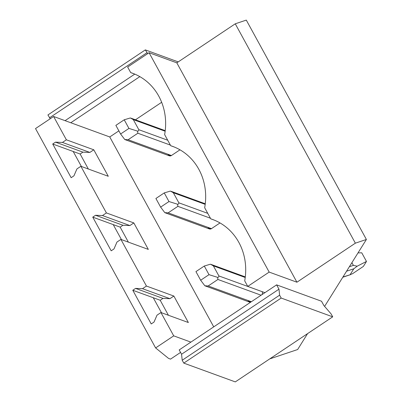 <?xml version="1.0" encoding="UTF-8"?>
<svg xmlns="http://www.w3.org/2000/svg" width="402" height="402" viewBox="0 0 402 402"><rect width="100%" height="100%" fill="white"/><g stroke="black" fill="none" stroke-linecap="round" stroke-linejoin="round"><path stroke-width="0.6" d="M332.705 316.836L281.189 298.053L279.611 295.174L278.973 289.179L276.611 284.862L321.525 301.239L323.886 305.555L331.132 313.957L332.705 316.836L235.296 381.9L183.774 363.112L182.201 360.237L181.563 354.242L179.197 349.926L264.918 292.671L247.748 286.405L269.174 272.094L296.917 282.209L355.363 243.17L366.398 239.471L324.595 306.379M281.189 298.053L183.774 363.112M279.611 295.174L182.201 360.237M278.973 289.179L181.563 354.242M276.611 284.862L264.918 292.671M180.563 352.418L170.528 359.122L168.549 358.398L155.619 347.936L173.714 335.856L190.885 342.117M168.408 315.258L160.197 300.254L132.786 290.259L151.227 323.942L154.011 322.082L157.006 315.168L160.946 312.535L188.357 322.53L173.855 296.048L146.444 286.048L120.912 239.411L116.972 242.044L113.977 248.959L111.193 250.818L92.751 217.135L95.535 215.276L102.475 215.557L106.409 212.929L80.877 166.287L76.938 168.92L73.943 175.835L71.159 177.694L52.717 144.011L55.501 142.152L62.441 142.434L66.375 139.806L53.612 116.485L109.751 136.956L118.881 130.861M128.374 242.135L120.163 227.13L92.751 217.135M88.345 169.011L80.129 154.006L52.717 144.011M307.58 333.62L297.641 349.534L269.737 358.896M120.163 227.13L122.947 225.271L129.886 225.552L133.821 222.924L106.409 212.929M133.821 222.924L148.323 249.406L120.912 239.411M173.714 335.856L160.946 312.535M213.723 326.861L109.751 136.956M80.129 154.006L82.912 152.147L89.852 152.428L93.787 149.8L66.375 139.806M93.787 149.8L108.289 176.287L80.877 166.287M155.619 347.936L35.522 128.57L53.612 116.485M132.786 290.259L135.569 288.4L142.509 288.681L146.444 286.048M81.405 166.483L73.194 151.479M121.439 239.607L113.228 224.602M161.473 312.731L153.262 297.726M178.232 61.893L145.328 49.893L47.913 114.957L50.255 118.726M160.197 300.254L162.981 298.395L169.915 298.676L173.855 296.048M162.981 298.395L135.569 288.4M122.947 225.271L95.535 215.276M82.912 152.147L55.501 142.152M247.748 286.405L244.702 280.852A57.099 52.175 -70 0 0 212.502 219.437A57.099 52.175 -70 0 0 210.754 218.839L204.668 207.728A57.099 52.175 -70 0 0 172.468 146.313A57.099 52.175 -70 0 0 170.719 145.715L164.634 134.605A57.099 52.175 -70 0 0 132.434 73.194A57.099 52.175 -70 0 0 130.685 72.591L127.645 67.039L149.077 52.722L176.815 62.838L235.265 23.803L246.295 20.1L366.398 239.471M355.363 243.17L235.265 23.803M296.917 282.209L176.815 62.838M269.174 272.094L149.077 52.722M135.449 119.796L161.664 102.284M262.099 291.641L218.889 275.943C218.879 276.852 218.457 277.325 217.623 277.36L209.015 274.666L204.286 266.034L210.422 264.204L213.372 265.868L218.889 275.943M261.802 294.751A2.598 2.372 -70 0 0 262.139 291.711M250.948 302.002L248.22 301.008A2.598 2.372 -70 0 0 250.813 302.093M210.975 228.904L208.186 227.884A2.598 2.372 -70 0 0 211.457 228.648L220.005 222.939M170.94 155.78L168.157 154.76A2.598 2.372 -70 0 0 171.423 155.529L179.97 149.815M129.886 225.552L102.475 215.557M169.915 298.676L142.509 288.681M139.831 76.631L70.782 122.746M89.852 152.428L62.441 142.434M134.77 74.114L65.074 120.665M145.328 49.893L147.67 53.662M146.901 52.773L49.491 117.836M134.152 73.857L130.685 72.591M174.187 146.981L170.719 145.715M214.221 220.105L210.754 218.839M351.911 262.662L353.398 265.38L357.192 266.204L366.478 261.446L361.75 252.813L358.011 252.893M357.192 266.204L353.805 268.782L350.187 274.576L352.479 273.752L363.378 266.415L366.478 261.446M342.951 277.003L350.554 274.631L342.805 277.234M261.104 295.219L217.919 279.47L208.176 285.978L204.849 285.787L249.421 302.053M204.286 266.034L195.935 271.606L200.663 280.244L204.849 285.787M209.015 274.666L200.663 280.244M217.919 279.47L217.623 277.36M210.407 218.211L177.885 206.347L168.142 212.854L164.815 212.663L209.387 228.929M164.252 192.91L170.388 191.081L173.337 192.744L178.855 202.819C178.845 203.729 178.423 204.206 177.589 204.236L168.981 201.543L164.252 192.91L155.901 198.487L160.629 207.12L164.815 212.663M168.981 201.543L160.629 207.12M177.885 206.347L177.589 204.236M170.373 145.087L137.851 133.228L128.107 139.73L124.781 139.539L169.353 155.805M124.218 119.786L130.354 117.957L133.303 119.62L138.821 129.695C138.811 130.61 138.388 131.082 137.554 131.112L128.947 128.424L124.218 119.786L115.866 125.364L120.595 133.997L124.781 139.539M128.947 128.424L120.595 133.997M137.851 133.228L137.554 131.112M353.398 265.38L349.363 266.737M353.805 268.782L346.569 271.209M208.176 285.978L251.361 301.726M245.225 277.481L213.372 265.868M168.142 212.854L211.457 228.648M205.191 204.357L173.337 192.744M207.754 213.356L178.855 202.819M128.107 139.73L171.423 155.529M165.157 131.238L133.303 119.62M167.719 140.233L138.821 129.695M245.295 276.903L211.085 264.426M205.266 203.779L171.051 191.302M165.232 130.655L131.017 118.178"/></g></svg>
